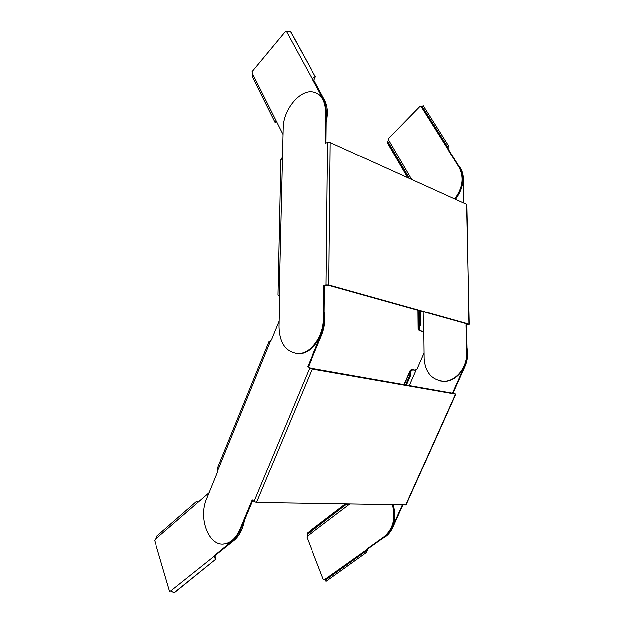 <?xml version="1.0" encoding="UTF-8"?>
<svg xmlns="http://www.w3.org/2000/svg" width="624" height="624" viewBox="0 0 624 624"><rect width="100%" height="100%" fill="white"/><g stroke="black" fill="none" stroke-linecap="round" stroke-linejoin="round"><path stroke-width="0.94" d="M469.334 324.332L466.705 204.477L330.205 142.553L328.801 284.887L469.076 324.199L466.385 324.979L466.986 353.27C467.61 367.903 455.816 381.935 443.758 381.373L440.466 381.022M330.205 142.553L327.569 142.483L325.299 143.278L325.642 112.055C325.338 100.76 321.282 94.091 313.474 92.056C300.035 88.795 282.922 109.715 283.062 128.326L279.092 295.558L279.521 297.164L278.897 326.992C279.474 343.403 285.854 352.271 298.03 353.605C310.588 353.925 323.513 336.703 323.372 319.16L324.09 319.332L324.457 285.519L328.006 285.051L468.32 324.308L465.894 324.839L466.487 353.145C467.119 367.793 455.309 381.841 443.251 381.28C431.504 379.876 425.092 372.255 424.031 358.426L423.735 333.31L422.448 331.352M328.801 284.887L326.087 284.825L323.739 285.316L324.457 285.519M324.09 319.332C324.238 336.859 311.321 354.073 298.763 353.746L295.238 353.402M323.372 319.16L323.739 285.316M325.993 143.036L326.329 112.39C326.18 102.812 323.092 96.463 317.054 93.343M458.367 165.555C461.464 168.987 463.102 173.464 463.281 178.987L463.788 202.956M463.281 178.987L462.805 178.753L463.312 202.745M466.385 324.979L465.894 324.839M462.805 178.753C462.602 172.879 460.777 168.207 457.33 164.744M280.761 160.134L281.993 157.661M279.092 295.558L277.883 294.973M418.08 310.253L418.275 328.684L419.071 328.739L418.891 329.144C419.063 330.119 420.241 330.853 422.401 331.344M419.437 310.635L419.585 324.597L418.033 329.137C418.275 330.26 419.835 331.048 422.698 331.508L422.487 331.375M418.345 328.598L419.141 328.653L420.389 324.652L419.585 324.597M420.241 310.853L420.389 324.652M455.676 394.157L312.179 369.073L256.417 502.492L406.006 504.886L455.668 394.181L452.673 392.441L454.506 393.775M454.6 393.58L310.385 368.168L308.404 366.865L321.532 335.4C324.659 327.623 325.541 319.839 324.168 312.055M323.45 311.867C324.823 319.66 323.942 327.452 320.806 335.244L307.679 366.74L312.179 369.073M256.417 502.492L253.952 501.501L252.158 499.918L239.866 529.417C236.161 537.794 231.106 542.607 224.702 543.855C208.876 547.162 197.948 518.123 206.731 498.553L217.37 472.454L217.402 468.039M239.866 529.417L240.622 529.402C236.925 537.779 231.871 542.584 225.467 543.832L223.384 543.995M240.622 529.402L252.712 500.409M307.679 366.74L308.404 366.865M279.022 321.173L271.44 339.768L270.403 341.102L217.628 470.636M466.877 348.067C468.117 354.346 467.431 360.516 464.802 366.577L453.172 392.535M464.802 366.577L464.303 366.467L452.673 392.441M402.269 504.972L392.184 527.506C389.633 533.005 386.038 536.718 381.381 538.66M402.8 504.988L392.714 527.506C390.335 532.662 386.997 536.266 382.691 538.317M423.969 353.044L416.996 368.94L415.038 370.258C412.877 369.868 411.505 370.04 410.92 370.781L410.545 375.445L406.24 385.289M464.303 366.467C466.931 360.399 467.626 354.229 466.378 347.942M269.022 341.273L270.403 341.102M415.319 370.243C412.558 369.572 410.834 369.634 410.132 370.438L410.92 371.241M404.071 384.907L410.171 370.968L409.789 375.172L410.545 375.445M409.789 375.172L405.421 385.148M410.202 371.069L410.959 371.342M448.375 150.454L449.14 150.852L448.82 150.002L448.055 149.604L448.375 150.454L458.968 167.357C464.069 177.372 462.641 187.871 454.693 198.845M449.14 150.852L459.74 167.739C464.833 177.754 463.414 188.237 455.465 199.196M411.505 179.314L388.627 140.111L388.331 138.676L420.163 106.072L421.161 106.79M420.163 106.072L421.192 106.798L448.055 149.604L447.619 147.147L448.796 146.422L448.82 150.002M388.627 140.111L387.145 142.498L407.488 177.497M409.001 178.183L387.668 141.539M422.027 106.4L447.556 147.03L448.734 146.305L423.158 105.69L421.192 106.798M447.556 147.03L422.081 106.501M393.221 504.824C396.653 518.318 393.892 528.941 384.953 536.695L324.706 579.501L323.45 579.797L324.769 579.501M323.45 579.797L306.852 537.131L307.71 535.891L349.69 504.083M392.379 504.808C395.803 518.318 393.042 528.949 384.095 536.718L367.497 548.613L365.492 551.405L366.288 552.552L367.731 549.26M324.706 579.501L326.095 581.264L366.187 552.63L365.383 551.483L325.338 580.148M325.424 580.086L365.383 551.483M345.267 504.005L307.289 533.075L307.71 535.891M348.145 505.042L345.883 504.902L345.758 504.013M348.395 504.972L346.328 504.02M307.398 534.16L345.727 504.855L345.61 504.013M345.727 504.855L307.531 534.214M209.087 492.781L155.563 539.105L154.658 540.556L169.541 591.178L170.82 590.842L234.07 540.353C239.359 535.876 242.806 529.191 244.421 520.299M170.82 590.842L174.252 592.8L215.834 559.12C214.406 557.84 214.04 556.569 214.726 555.313L232.846 540.384C237.682 536.32 241.012 530.299 242.822 522.304M170.968 590.951L169.541 591.178M196.841 501.236L197.816 502.484L196.841 501.236L197.441 502.655M155.563 539.105L156.85 536.055L196.583 501.4M215.951 555.266L215.834 559.12L174.065 592.745M215.818 557.716L215.998 559.198M325.556 119.574C327.031 111.688 326.344 105.043 323.513 99.653L286.634 31.957L285.597 31.2L251.979 71.698L252.229 73.336L282.929 134.488M286.759 31.941L285.597 31.2M326.219 122.039C328.224 113.404 327.686 106.119 324.605 100.199L313.88 80.231L312.796 79.669C312.702 78.203 313.537 77.228 315.292 76.721L290.519 31.52L286.634 31.957M290.332 31.496L315.292 76.721L313.88 80.231M314.722 78.016L315.471 76.713M252.392 76.994L252.229 73.336M276.292 121.438L275.02 122.507L252.057 76.3M276.159 121.329L274.81 122.062M276.26 121.477L275.02 122.507M466.456 204.165L469.076 324.199M327.569 142.483L326.087 284.825M325.642 112.055L326.329 112.39M466.986 353.27L466.487 353.145M423.041 311.641L423.275 331.937M455.372 394.196L405.655 505.034M309.652 368.043L253.952 501.501M320.806 335.244L321.532 335.4M392.714 527.506L392.184 527.506M416.029 370.032L409.11 385.796M458.968 167.357L459.74 167.739M409.196 178.277L387.816 141.539M367.497 548.613L368.363 548.582M384.095 536.718L384.953 536.695M234.07 540.353L232.846 540.384M216.622 554.455L215.397 554.51M314.184 81.198L313.092 80.636M324.605 100.199L323.513 99.653M298.03 353.605L298.763 353.746M443.758 381.373L443.251 381.28M277.883 294.98L280.769 159.682M417.838 310.183L418.033 329.137M224.702 543.855L225.467 543.832M217.308 468.273L269.03 341.25M410.132 370.438L403.822 384.86M447.681 147.264L422.105 106.564M276.26 121.407L275.629 121.228"/></g></svg>

